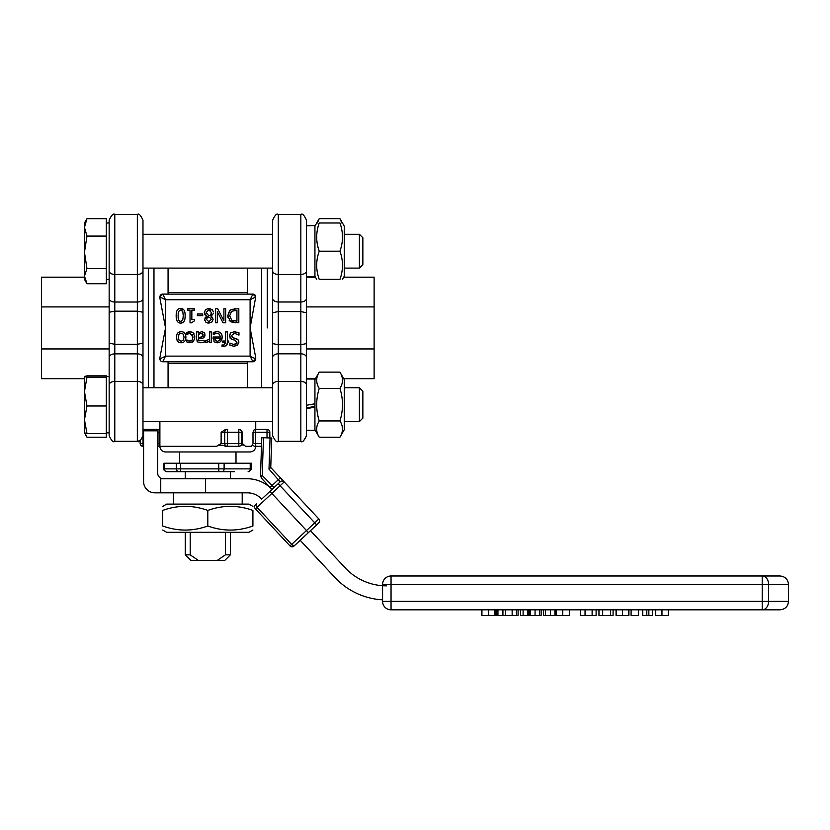 <?xml version="1.0" encoding="UTF-8"?>
<svg xmlns="http://www.w3.org/2000/svg" width="830" height="830" viewBox="0 0 830 830"><rect width="100%" height="100%" fill="white"/><g stroke="black" fill="none" stroke-linecap="round" stroke-linejoin="round"><path stroke-width="1.25" d="M233.178 471.689L182.444 471.689M185.266 478.744L185.266 471.689L166.778 471.689L234.506 471.689M222.015 471.689A2.822 2.096 -90 0 0 224.11 468.877L163.966 468.877L163.966 463.233L251.666 463.233L251.666 468.877L250.214 468.877A2.822 2.096 90 0 1 248.118 471.689M85.034 433.146L86.974 437.192L106.333 437.192L106.333 433.499L86.974 433.499L84.463 432.835L84.463 419.741L86.974 433.499M270.487 490.883L271.628 489.088L270.072 487.418L271.628 489.088A33.823 33.823 0 0 0 247.278 478.744L160.75 478.744L160.75 492.833L154.847 492.833A11.278 11.278 0 0 1 143.58 481.556L143.58 430.822L157.669 430.822L157.669 473.1A5.634 5.634 0 0 0 163.313 478.744M205.591 478.744L205.591 492.833L160.75 492.833M205.591 492.833L247.278 492.833A19.733 19.733 0 0 1 261.699 499.1L280.239 481.774A2.822 2.822 0 0 1 284.223 481.919L270.746 467.498L271.752 438.012L270.061 437.96L269.003 469.126L270.746 467.498M300.18 540.299L335.019 577.587A70.467 70.467 0 0 0 382.578 599.841M386.51 585.856A56.378 56.378 0 0 1 345.311 567.969L310.482 530.671L318.72 522.973A2.822 2.822 0 0 0 318.855 518.989L284.223 481.919L318.855 518.989A2.822 2.822 0 0 1 318.72 522.973M190.9 560.489L198.463 560.489L190.205 554.845L185.266 554.845L190.9 560.489M225.418 532.3L225.418 554.845L217.159 560.489L198.463 560.489M190.205 532.3L190.205 554.845M217.159 560.489L224.723 560.489L230.367 554.845L225.418 554.845M260.817 476.773L262.041 478.827L260.527 474.781L260.817 476.773L262.197 475.486L263.484 437.732L261.792 437.669L260.527 474.781M263.484 437.732L270.061 437.96M269.003 469.126L278.309 479.719L272.136 485.488L262.197 475.486M318.855 518.989L290.012 545.933A2.822 2.822 0 0 0 294.007 546.067A2.822 2.822 0 0 1 290.012 545.933L255.381 508.852A2.822 2.822 0 0 1 255.516 504.868A2.822 2.822 0 0 0 255.381 508.852A2.822 2.822 0 0 1 255.516 504.868M255.381 508.852L257.03 507.317L291.662 544.397A2.822 2.251 47 0 0 295.241 544.916L316.666 524.902L278.175 483.703M262.041 478.827L270.072 487.418L272.136 485.488L274.056 487.552M194.407 310.14L194.407 308.708L187.528 308.708L187.528 310.14L190.029 310.14L190.029 322.839L191.491 322.839L194.407 320.878L194.407 319.592L191.844 319.592L191.844 310.14L194.407 310.14M218.913 342.541L217.294 342.78C220.386 342.624 222.015 340.746 222.191 337.136C222.108 333.567 220.334 331.741 216.869 331.668L213.258 332.56L213.258 334.5L216.889 333.224L219.462 334.2L220.386 337.011L213.061 337.011L214.233 341.607L216.547 342.738M214.794 338.37L220.386 338.37L219.514 340.487L217.398 341.317L215.406 340.497L214.794 338.37M219.514 340.487L220.157 339.449M215.395 333.442L213.362 334.5M213.258 332.56L215.8 331.741M216.391 331.678L218.56 331.855M221.963 335.237L222.191 337.136L220.905 341.171M214.929 342.188L213.943 341.255M213.113 338.941L213.061 337.986M216.889 333.224L215.893 333.318M209.471 340.912L209.471 342.489L211.256 342.489L211.256 331.907L209.471 331.907L209.471 339.418L205.653 340.58L205.653 342.427L208.735 341.524M208.309 341.825L206.369 342.489M238.978 335.113L238.978 332.757L234.351 331.658L230.678 332.934L229.391 335.932L232.193 339.48L235.087 340.227L236.924 342.417L234.008 344.637L229.941 343.101L229.941 345.342L234.133 346.255L237.536 345.093L238.874 342.219L237.961 339.678L233.085 337.789L231.352 335.631L234.485 333.276L238.978 335.113M235.544 344.357L236.332 343.838M235.087 340.227L231.155 339.055M230.149 338.235L229.734 334.293M230.232 333.421L230.719 332.903M233.386 331.71L238.978 332.757M234.278 338.101L236.187 338.599M236.695 338.796L238.272 340.072M238.801 341.358L237.536 345.093M236.778 345.633L233.209 346.214M230.802 345.705L229.941 345.342M177.07 340.31L176.458 337.198C176.593 340.829 178.17 342.697 181.168 342.78L179.591 342.551M182.061 342.717L181.168 342.78C184.167 342.686 185.744 340.829 185.899 337.198L185.692 339.128M181.168 341.255L179.041 340.248L178.294 337.198L179.052 334.158L181.168 333.141L183.306 334.168L184.063 337.198L183.306 340.248L181.168 341.255M185.256 334.054L185.899 337.198C185.796 333.619 184.219 331.751 181.168 331.616L182.787 331.855M178.502 332.384L181.168 331.616C178.17 331.689 176.593 333.556 176.458 337.198L176.666 335.258M177.091 334.034L177.745 333.069M223.633 345.166L222.067 344.917L222.067 346.556L226.517 345.726L227.441 342.489L228.644 342.489L228.644 341.016L227.441 341.016L227.441 331.907L225.656 331.907L225.656 341.016L222.772 341.016L222.772 342.489L225.719 342.489L223.633 345.166M227.441 342.842L227.296 344.211M224.754 346.65L223.893 346.722M229.609 310.638L230.574 309.839L227.7 315.742L230.553 321.677L238.812 322.797L238.812 308.708L231.363 309.403M231.788 320.328L229.651 315.763L231.612 311.26L236.934 310.327L236.934 321.179L231.788 320.328L233.396 320.971M234.299 308.739L235.564 308.708M227.814 317.299L228.478 312.256M231.248 322.061L229.215 320.473M235.606 322.797L233.272 322.652M233.251 322.652L232.483 322.497M198.37 333.027L201.815 331.616L198.37 333.027L198.37 331.907L196.596 331.907L196.596 339.138L197.748 341.95L200.933 342.738L204.159 342.261L204.159 340.445L199.096 340.808L198.37 338.868L203.091 338.069L205.02 334.967L204.087 332.55L201.815 331.616L204.398 332.934M198.37 334.511L201.171 333.255L203.184 335.092L201.545 337.011L198.37 337.447L198.37 334.511M200.383 337.25L202.728 336.337M203.184 335.092L202.707 333.764M204.159 342.261L202.302 342.634M201.856 342.697L200.113 342.707M197.934 342.085L197.125 341.296M196.637 339.885L196.596 339.138M198.37 337.447L199.428 337.354M204.761 333.619L204.948 335.797M204.678 336.627L203.091 338.069L198.37 338.868M198.37 339.211L199.096 340.808L198.37 339.211M217.325 311.634L223 322.797L225.667 322.797L225.667 308.708L223.913 308.708L223.913 320.857L217.678 308.708L215.582 308.708L215.582 322.797L217.325 322.797L217.325 311.634M194.666 335.486L194.822 337.177L193.452 333.027L189.883 331.668L186.771 332.508L186.771 334.5L189.925 333.224L192.985 337.177L192.145 340.124L189.925 341.171L186.771 339.916L186.771 341.919L189.883 342.728L193.452 341.286L194.76 338.225M192.985 337.177L192.176 334.283M189.925 333.224L188.742 333.401M187.829 333.805L186.875 334.5M186.771 332.508L188.369 331.886M188.151 331.948L191.958 332.031M193.369 332.944L193.929 333.629M194.604 339.096L192.446 342.095M190.112 342.717L188.213 342.479M187.673 342.302L186.771 341.919M188.669 340.943L187.113 340.103M189.219 341.089L189.925 341.171M197.384 314.01L197.384 315.732L202.717 315.732L202.717 314.01L197.384 314.01M213.403 311.914L212.241 309.59L208.859 308.387L205.591 309.611L204.273 312.63L206.774 316.147L204.626 319.529L205.788 322.113L208.859 323.119L211.909 322.05L213.113 319.405L211.069 316.23L213.352 313.491M206.214 312.454L208.838 309.787L211.546 312.734L209.938 315.753L207.874 314.871L206.214 312.454M206.473 319.509L207.884 316.687L209.866 317.568L211.214 319.623L208.88 321.729L206.473 319.509M211.214 319.623L210.716 318.232M209.866 317.568L209.274 317.268M208.496 316.915L206.763 317.983M210.498 315.296L211.131 314.477M210.779 310.627L209.7 309.922M204.73 320.411L205.083 317.838M205.166 317.683L206.774 316.209M206.774 316.147L205.882 315.649M205.02 314.892L204.273 312.63M207.396 308.584L209.679 308.438M212.241 309.59L212.781 310.233M207.874 314.871L209.938 315.753M211.909 315.711L211.069 316.23M211.069 316.292L212.345 317.288M212.563 317.537L213.092 319.861M211.909 322.05L207.448 322.953M176.334 318.398L176.168 315.753C176.116 320.65 177.62 323.088 180.66 323.088L180.639 323.088M177.34 321.397L176.832 320.37M182.32 322.797L180.66 323.088C183.71 323.181 185.215 320.733 185.173 315.742L184.997 318.461M178.232 312.952L178.139 313.875M183.254 315.742L182.766 320.038L180.66 321.521L178.595 320.058L178.087 315.753L178.585 311.458L180.66 309.974L182.776 311.489L183.254 315.742L183.16 313.263M178.139 317.631L178.222 318.45M178.243 318.627L178.398 319.425M179.373 321.148L180.079 321.459M184.997 313.076L185.173 315.742C185.225 310.825 183.721 308.376 180.66 308.407L183.575 309.549M179.021 308.687L180.66 308.407C177.63 308.324 176.136 310.773 176.168 315.753L176.23 314.02M181.998 310.368L181.272 310.036M247.558 294.1L247.558 268.1M255.173 295.231L252.911 294.1L250.1 299.744L255.733 296.922A2.822 2.822 0 0 0 252.911 294.1L162.711 294.1A2.822 2.822 0 0 0 159.889 296.922L165.533 299.744L162.711 294.1L160.46 295.231M168.065 387.755L168.065 361.756M162.711 361.756L161.643 361.548L162.711 361.756L165.533 356.122L159.889 358.934A2.822 2.822 0 0 0 162.711 361.756L252.911 361.756L255.173 360.625M168.065 294.1L168.065 268.1M225.615 429.411L227.544 429.411A2.822 2.822 0 0 0 224.723 432.233L227.544 432.233L227.544 429.411L225.615 429.411L221.122 432.233L221.122 443.5L216.506 446.322L159.07 446.322L159.07 443.5L157.669 443.5M240.441 429.919L242.422 432.233L242.422 443.5L238.822 443.5L238.822 446.322A2.822 2.822 0 0 0 241.644 443.5L241.644 432.233A2.822 2.822 0 0 0 238.822 429.411L238.822 432.233L242.422 432.233M252.652 444.507L251.189 446.322L245.535 446.322L242.422 443.5M261.595 443.5L252.994 443.5L252.994 432.233L254.354 429.411L255.65 429.411L255.65 432.233L269.833 432.233A2.822 2.822 0 0 0 267.011 429.411L267.011 437.856M143.58 443.5L140.156 443.5A2.822 2.822 0 0 0 142.978 446.322L142.978 432.233L143.58 432.233M142.978 446.322L143.58 446.322M157.669 446.322L159.07 446.322M142.978 386.344L142.978 343.122L137.344 344.294L137.344 441.311L140.156 440.564L140.156 443.5M157.669 432.233L159.07 432.233L159.07 429.411L159.889 429.411L142.978 429.411M227.544 443.5L224.723 443.5A2.822 2.822 0 0 0 227.544 446.322L227.544 432.233L238.822 432.233L238.822 443.5L227.544 443.5M225.615 446.322L227.544 446.322L225.615 446.322C222.316 444.766 219.286 444.766 216.506 446.322M227.544 446.322L238.822 446.322M221.122 432.233L224.723 432.233L224.723 443.5L221.122 443.5M245.535 446.322C243.833 444.714 242.132 444.548 240.41 445.835L240.098 446.021M269.833 437.95L269.833 432.233M252.538 444.787L254.354 446.322L261.502 446.322M267.011 429.411L255.65 429.411M255.733 429.411L255.733 421.588L272.645 421.588L142.978 421.588L159.889 421.588L159.889 446.322A5.634 5.634 0 0 0 165.533 451.956L250.1 451.956C253.555 451.593 255.433 449.715 255.733 446.322L255.65 432.233L252.994 432.233M252.911 294.1L255.733 296.922L250.1 327.933L255.733 357.761L255.733 358.934L250.1 356.122L252.911 361.756A2.822 2.822 0 0 0 255.733 358.934L252.911 361.756M162.711 294.1L159.889 296.922L159.889 298.095L165.533 327.933L165.533 299.744L250.1 299.744L250.1 356.122L165.533 356.122L165.533 327.933L159.889 357.761L160.117 360.033M267.291 327.933L267.291 268.1L267.291 327.933M247.558 387.755L247.558 361.756M148.331 268.1L148.331 387.755L148.331 268.1M106.333 223L109.155 223L109.155 220.178L109.155 312.246L114.789 311.167L137.344 311.167L142.978 312.246L142.978 220.178C140.592 214.991 138.714 213.113 137.344 214.545L137.344 344.294L114.789 344.294L109.155 343.122L109.155 384.975A5.634 3.579 180 0 1 114.789 381.385L137.344 381.385A5.634 3.579 0 0 1 142.978 384.975L142.978 435.677C140.592 440.865 138.714 442.753 137.344 441.311L114.789 441.311L114.789 353.87L137.344 353.87A5.634 3.579 0 0 1 142.978 357.45L142.978 269.511M142.978 357.45L142.978 343.454M84.463 277.189L41.5 277.189L41.5 306.913L109.155 306.913L109.155 348.942L41.5 348.942L41.5 306.913M109.155 223.021L109.155 306.913M109.155 348.942L109.155 405.808M84.463 378.667L41.5 378.667L41.5 348.942M109.155 384.975L109.155 435.677C111.521 440.886 113.399 442.764 114.789 441.311C113.399 442.732 111.511 440.855 109.155 435.677M109.155 312.246L109.155 343.122M272.645 269.511L272.645 386.344M272.645 298.416L272.645 312.734L278.289 311.572L278.289 301.995A5.634 3.579 180 0 1 272.645 298.416L272.645 312.412M272.645 220.178L272.645 270.891A5.634 3.579 180 0 0 278.289 274.471L278.289 214.545C276.909 213.113 275.031 214.991 272.645 220.178C275.031 214.991 276.909 213.113 278.289 214.545L300.834 214.545L300.834 274.471A5.634 3.579 0 0 0 306.478 270.891L306.478 220.178C304.102 214.98 302.224 213.103 300.834 214.545C302.234 213.123 304.112 215.001 306.478 220.178M306.478 348.942L306.478 306.913L374.123 306.913L374.123 348.942L306.478 348.942L306.478 378.667L315.452 378.667M343.724 378.667L374.123 378.667L374.123 348.942M306.478 306.913L306.478 277.189L315.452 277.189M343.724 277.189L374.123 277.189L374.123 306.913M314.933 403.785L314.933 379.02L306.478 379.02L306.478 405.279L314.933 403.785L314.933 430.324L306.478 430.324L306.478 435.677L306.478 343.62L300.834 344.699L300.834 381.406L278.289 381.406L278.289 344.699L272.645 343.62L272.645 435.677C275.031 440.865 276.909 442.753 278.289 441.311L278.289 381.406A5.634 3.579 180 0 0 272.645 384.985M314.933 225.553L306.478 225.542L314.933 225.553L306.478 225.853L306.478 277.189M306.478 298.416A5.634 3.579 0 0 1 300.834 301.995L278.289 301.995L278.289 274.471L300.834 274.471L300.834 344.699L278.289 344.699L278.289 311.572L300.834 311.572L306.478 312.734L306.478 270.891M306.478 343.62L306.478 312.734M391.044 575.989A8.456 8.456 0 0 0 382.578 584.445L391.044 584.445L391.044 575.989L762.21 575.989L762.21 584.445L768.601 584.445A8.456 6.401 -90 0 0 762.21 575.989L391.044 575.989M505.48 609.822L505.48 615.455L496.267 615.455L496.267 609.822L495.22 609.822L495.22 615.455L481.805 615.455L481.805 609.822L391.044 609.822L391.044 601.356L382.578 601.356A8.456 8.456 0 0 0 391.044 609.822L762.21 609.822A8.456 6.401 -90 0 0 768.601 601.356L762.21 601.356L762.21 609.822L780.044 609.822C785.18 609.313 788.002 606.491 788.5 601.356L768.601 601.356L768.601 584.445L788.5 584.445C788.002 579.309 785.18 576.497 780.044 575.989L762.21 575.989M382.578 584.445L382.578 601.356M762.21 609.822L668.264 609.822L668.264 615.455L655.648 615.455L655.648 609.822L652.349 609.822L652.349 615.455L642.731 615.455L642.731 609.822L638.55 609.822L638.55 615.455L631.091 615.455L631.091 609.822L628.912 609.822L628.912 615.455L616.057 615.455L616.057 609.822L613.08 609.822L613.08 615.455L598.959 615.455L598.959 609.822L596.116 609.822L596.116 615.455L580.554 615.455L580.554 609.822L569.328 609.822L569.328 615.455L556.11 615.455L556.11 609.822L554.897 609.822L554.897 615.455L543.619 615.455L543.619 609.822L541.139 609.822L541.139 615.455L529.343 615.455L529.343 609.822L528.461 609.822L528.461 615.455L520.607 615.455L520.607 609.822L518.086 609.822L518.086 615.455L505.304 615.455M661.966 615.455L661.966 609.822L668.264 609.822M616.534 615.455L616.534 609.822L622.479 609.822L622.479 615.455M543.619 609.822L545.538 609.822L545.538 615.455M610.631 615.455L610.631 609.822L613.08 609.822M598.959 609.822L602.684 609.822L602.684 615.455M529.343 609.822L539.521 609.822L539.521 615.455M497.948 615.455L497.948 609.822L502.928 609.822L502.928 615.455M520.607 609.822L523.108 609.822L523.108 615.455M505.304 609.822L512.152 609.822L512.152 615.455M646.809 615.455L646.809 609.822L648.853 609.822L648.853 615.455M516.436 609.822L516.436 615.455M481.94 609.822L481.94 615.455M494.452 609.822L494.452 615.455M530.536 609.822L530.536 615.455M628.414 609.822L628.414 615.455M362.855 405.216L362.855 391.21L359.39 387.755L359.39 421.588L362.855 418.123L362.855 405.216M84.463 391.573L86.974 405.984L84.463 419.741L84.463 376.509L86.974 377.162L84.463 391.573M86.974 377.162L106.333 377.162L106.333 375.845L86.974 375.845L84.463 376.509M106.333 377.162L106.333 405.984L86.974 405.984M106.333 405.984L106.333 433.499M344.243 379.58L344.243 429.753L339.937 437.223C343.33 431.797 343.33 426.371 339.937 420.945C343.33 410.093 343.33 399.24 339.937 388.399C343.33 382.972 343.33 377.546 339.937 372.12L344.243 379.58M314.933 379.58L319.239 372.12C315.846 377.546 315.846 382.972 319.239 388.399C315.846 399.24 315.846 410.093 319.239 420.945C315.846 426.371 315.846 431.797 319.239 437.223L339.937 437.223M339.937 420.945L319.239 420.945M339.937 388.399L319.239 388.399M339.937 372.12L319.239 372.12M306.478 407.893L314.933 406.41M314.933 407.167L306.478 408.651M362.855 237.743L359.39 234.278L359.39 268.1L362.855 264.646L362.855 237.743M359.39 234.278L344.243 234.278M84.463 227.368L86.974 236.073L84.463 252.33L84.463 223L86.974 218.663L84.463 227.368L84.463 238.096M86.974 268.588L84.463 276.151L84.463 252.33L86.974 268.588L106.333 268.588L106.333 283.715L86.974 283.715L84.463 276.151L84.463 279.378L86.974 283.715M86.974 236.073L106.333 236.073L106.333 218.663L86.974 218.663M106.333 236.073L106.333 268.588M341.877 223L339.937 218.643L344.243 226.102L344.243 276.276L342.458 279.378M339.937 223C343.33 223 343.33 223 339.937 223C343.33 223 343.33 223 339.937 223L319.239 223C315.846 232.4 315.846 241.789 319.239 251.189C315.846 260.589 315.846 269.978 319.239 279.378C315.846 279.378 315.846 279.378 319.239 279.378C315.846 279.378 315.846 279.378 319.239 279.378L339.937 279.378C343.33 269.978 343.33 260.589 339.937 251.189C343.33 241.789 343.33 232.4 339.937 223M339.937 279.378C343.33 279.378 343.33 279.378 339.937 279.378C343.33 279.378 343.33 279.378 339.937 279.378M319.239 223C315.846 223 315.846 223 319.239 223C315.846 223 315.846 223 319.239 223M339.937 251.189L319.239 251.189M306.478 276.846L314.933 276.846L314.933 225.656M84.463 226.227L84.463 223.021M339.937 218.643L319.239 218.643L317.299 223M252.911 530.017L248.969 532.3L166.654 532.3L162.711 530.017M162.711 506.383L166.654 504.111L248.969 504.111L252.911 506.383M252.911 525.992C252.911 531.418 252.911 531.418 252.911 525.992C252.911 531.418 252.911 531.418 252.911 525.992L252.911 510.419C237.878 504.993 222.845 504.993 207.811 510.419C192.778 504.993 177.745 504.993 162.711 510.419C162.711 504.993 162.711 504.993 162.711 510.419C162.711 504.993 162.711 504.993 162.711 510.419L162.711 525.992C177.745 531.418 192.778 531.418 207.811 525.992C222.845 531.418 237.878 531.418 252.911 525.992M162.711 525.992C162.711 531.418 162.711 531.418 162.711 525.992C162.711 531.418 162.711 531.418 162.711 525.992M252.911 510.419C252.911 504.993 252.911 504.993 252.911 510.419C252.911 504.993 252.911 504.993 252.911 510.419M207.811 525.992L207.811 510.419M173.429 492.833L173.501 504.111M218.747 463.233L218.747 468.877A2.822 0.581 90 0 0 219.328 471.689M180.535 463.233L180.535 468.877A2.822 0.581 90 0 0 181.116 471.689M176.344 463.233L176.344 468.877A2.822 2.677 90 0 0 179.021 471.689M164.236 463.233L164.236 468.877A2.822 2.677 90 0 0 166.923 471.689M250.214 463.233L250.214 468.877L224.11 468.877L224.11 463.233M280.374 477.79L278.309 479.719L280.239 481.774M308.418 532.601L271.856 493.456L257.03 507.317A2.822 2.251 -133 0 1 256.75 503.717M284.223 481.919L271.856 493.456L269.937 491.402M247.558 292.544L168.065 292.544M168.065 363.312L247.558 363.312M159.889 443.5L159.07 443.5L159.07 432.233L159.889 432.233M261.658 268.1L261.658 387.755M153.975 387.755L153.975 268.1M109.155 357.45A5.634 3.579 180 0 1 114.789 353.87L114.789 274.45L137.344 274.45A5.634 3.579 0 0 0 142.978 270.87M109.155 298.447A5.634 3.579 180 0 0 114.789 302.027L137.344 302.027A5.634 3.579 0 0 0 142.978 298.447M142.978 220.178C140.592 214.991 138.714 213.113 137.344 214.545L114.789 214.545L114.789 274.45A5.634 3.579 180 0 1 109.155 270.87M306.478 357.408A5.634 3.579 0 0 0 300.834 353.829L278.289 353.829A5.634 3.579 180 0 0 272.645 357.408M272.645 435.677C275.031 440.865 276.909 442.753 278.289 441.311L300.834 441.311L300.834 381.406A5.634 3.579 0 0 1 306.478 384.985M391.044 601.356L391.044 584.445L762.21 584.445L762.21 601.356L391.044 601.356M527.455 609.822L527.455 615.455M488.58 609.822L488.58 615.455M562.73 609.822L562.73 615.455M585.046 609.822L585.046 615.455M592.122 609.822L592.122 615.455M535.06 609.822L535.06 615.455M550.529 609.822L550.529 615.455M163.966 468.877C163.396 469.77 164.33 470.714 166.778 471.689M251.666 468.877L248.844 471.689M179.622 451.956L179.622 463.233M236 451.956L236 463.233M359.39 421.588L344.243 421.588L359.39 421.588L362.855 418.123M84.473 432.887L86.559 436.497M185.266 532.3L185.266 554.845M230.367 471.689L230.367 478.744M230.367 532.3L230.367 554.845M114.789 214.545C113.596 213.009 111.708 214.887 109.155 220.178C111.521 214.98 113.399 213.103 114.789 214.545M300.834 441.311C302.037 442.857 303.915 440.979 306.478 435.677C304.102 440.886 302.224 442.764 300.834 441.311M788.5 584.445L788.5 601.356M142.978 387.755L272.645 387.755M344.243 387.755L359.39 387.755M106.333 432.855L109.155 432.855M106.333 376.478L109.155 376.478M314.933 429.753L319.239 437.223M142.978 268.1L272.645 268.1M359.39 268.1L344.243 268.1L359.39 268.1L362.855 264.646M142.978 234.278L272.645 234.278M106.333 279.378L109.155 279.378M314.933 276.276L316.718 279.378M314.933 226.102L319.239 218.643M242.204 492.833L242.204 504.111"/></g></svg>
